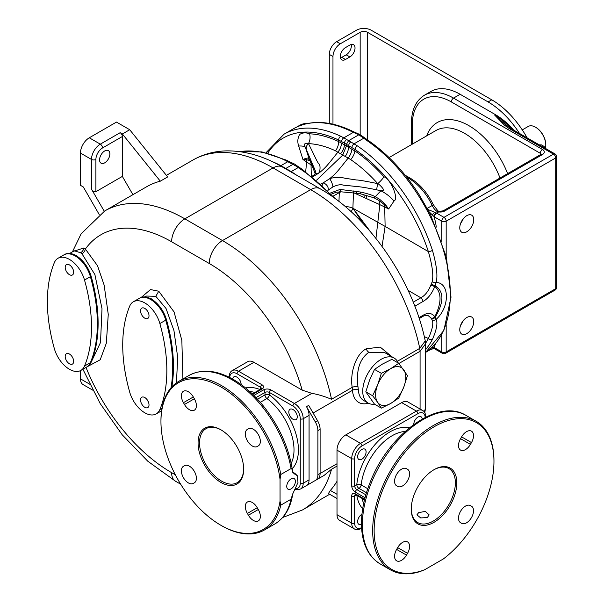 <?xml version="1.0" encoding="UTF-8"?>
<svg xmlns="http://www.w3.org/2000/svg" width="604" height="604" viewBox="0 0 604 604"><rect width="100%" height="100%" fill="white"/><g stroke="black" fill="none" stroke-linecap="round" stroke-linejoin="round"><path stroke-width="0.91" d="M422.219 419.01A5.98 3.45 120 0 0 420.996 416.73A5.98 3.45 120 0 0 416.39 418.33A5.98 3.45 120 0 0 413.785 424.348A5.98 3.45 120 0 0 413.785 424.438M361.872 459.199A5.98 3.45 120 0 0 365.775 453.936A5.98 3.45 120 0 0 364.861 449.142A5.98 3.45 120 0 0 361.872 449.436A5.98 3.45 120 0 0 357.968 454.706A5.98 3.45 120 0 0 358.882 459.501A5.98 3.45 120 0 0 361.872 459.199M409.331 427.859A47.301 27.308 120 0 0 356.783 484.574A3.118 1.797 -120 0 0 358.987 488.394L356.858 489.625A2.076 1.2 120 0 0 355.386 492.169L365.012 497.726M405.095 431.49A44.183 25.511 120 0 0 361.177 484.921A3.118 1.797 -60 0 1 358.987 488.394L366.454 492.705M424.688 569.723L420.037 571.558A85.768 49.52 -60 0 1 390.426 569.844A85.768 49.52 -60 0 1 390.426 470.81A85.768 49.52 -60 0 1 476.194 421.29A85.768 49.52 -60 0 1 493.959 460.55L493.959 461.403A84.726 48.916 120 0 0 437.175 425.095A84.726 48.916 120 0 0 374.465 523.17A84.726 48.916 120 0 0 424.688 569.723L443.404 558.919A84.726 48.916 120 0 0 493.959 461.403M434.049 522.301A32.231 18.603 120 0 0 456.835 482.838A32.231 18.603 120 0 0 434.049 469.678A32.231 18.603 120 0 0 434.042 469.678A32.231 18.603 120 0 0 411.256 509.149A32.231 18.603 120 0 0 434.049 522.301M397.659 547.609L396.624 549.413A9.875 5.7 120 0 0 396.624 560.814A9.875 5.7 120 0 0 406.5 555.114L407.534 553.309A9.875 5.7 120 0 0 407.534 541.909A9.875 5.7 120 0 0 397.659 547.609L407.534 553.309M460.558 522.702L461.592 523.298A9.875 5.7 120 0 0 471.475 517.598A9.875 5.7 120 0 0 471.475 506.197L470.433 505.593A9.875 5.7 120 0 0 460.558 511.294A9.875 5.7 120 0 0 460.558 522.702M470.433 444.37L471.475 442.573A9.875 5.7 120 0 0 471.475 431.165A9.875 5.7 120 0 0 461.592 436.873L460.558 438.67A9.875 5.7 120 0 0 460.558 450.078A9.875 5.7 120 0 0 470.433 444.37L460.558 438.67M407.534 469.278L406.5 468.681A9.875 5.7 120 0 0 396.624 474.382A9.875 5.7 120 0 0 396.624 485.79L397.659 486.386A9.875 5.7 120 0 0 407.534 480.686A9.875 5.7 120 0 0 407.534 469.278L406.484 468.674L407.534 469.278M411.264 508.719A31.189 18.007 120 0 0 417.719 522.573A31.189 18.007 120 0 0 433.31 521.033A31.189 18.007 120 0 0 453.687 493.551A31.189 18.007 120 0 0 448.908 468.561A31.189 18.007 120 0 0 433.672 469.897M418.7 512.6L425.367 511.414L429.127 514.842L427.338 517.583L420.671 517.922L416.911 514.842L418.7 512.6M470.433 505.593L471.475 506.197L470.425 505.593M337.009 514.668L351.717 523.155A12.473 7.203 120 0 0 354.299 528.862L339.599 520.376A12.473 7.203 -60 0 1 337.009 514.668L337.009 450.154A12.473 7.203 -60 0 1 345.835 434.872L401.698 402.619A12.473 7.203 -60 0 1 407.942 402L422.641 410.494A12.473 7.203 120 0 0 416.405 411.105L401.698 402.619M337.009 466.092L331.543 469.248L324.099 475.408L300.611 488.968A12.473 7.203 -120 0 0 303.2 483.26L309.074 479.863A12.473 7.203 60 0 1 306.492 485.571L308.697 484.302A12.473 7.203 -120 0 0 308.712 484.295M306.492 485.571L317.523 479.206A12.473 7.203 -120 0 0 320.105 473.498L320.105 429.361A12.473 7.203 -120 0 0 317.523 420.663L308.697 405.382L306.492 406.658A12.473 7.203 60 0 1 309.074 415.356L309.074 479.863M392.238 356.956L380.173 347.089L366.205 348.81C355.93 353.929 349.784 372.932 352.192 387.36L331.543 399.282C324.295 396.299 317.742 394.329 311.883 393.363L302.211 390.161L253.944 362.302A12.473 7.203 -120 0 0 247.708 361.683L232.268 370.599C230.358 371.543 229.293 373.733 229.075 377.153L229.075 377.206A2.076 1.2 180 0 1 229.075 377.153M398.255 362.996A25.987 15.002 120 0 0 394.11 358.044L384.657 352.585L368.855 352.253C359.637 358.965 356.005 370.433 357.961 386.666A4.16 1.487 171.7 0 0 352.192 387.36L352.502 390.282A4.16 2.559 176.5 0 1 358.376 390.056A25.987 15.002 120 0 0 363.714 400.512L368.123 403.057A25.987 15.002 120 0 0 374.503 404.167M315.318 480.482A12.473 7.203 -120 0 0 317.9 474.767L317.9 430.629A12.473 7.203 -120 0 0 315.318 421.939L306.492 406.658M293.038 419.304A5.98 3.45 -120 0 0 296.028 419.599A5.98 3.45 -120 0 0 296.949 414.812A5.98 3.45 -120 0 0 293.038 409.542A5.98 3.45 -120 0 0 290.048 409.248A5.98 3.45 -120 0 0 289.135 414.042A5.98 3.45 -120 0 0 293.038 419.304M292.223 468.757A47.301 27.308 -120 0 0 269.384 394.895A3.118 1.797 0 0 0 264.975 394.895L264.975 392.434A2.076 1.2 -120 0 0 263.503 389.89L253.876 395.446M291.196 463.276A44.183 25.511 -120 0 0 266.885 398.519A3.118 1.797 60 0 1 264.975 394.895L257.508 399.206M292.668 471.799A3.118 1.487 172.6 0 1 292.676 471.867C289.414 449.225 280.105 427.851 264.756 407.738C254.284 394.412 242.861 384.469 230.486 377.915C214.798 369.859 200.973 369.036 189.007 375.454A85.768 49.52 60 0 1 248.788 392.23A85.768 49.52 60 0 1 291.068 468.568C291.324 467.481 291.86 468.598 292.683 471.913L294.133 473.717L297.259 475.65L297.991 482.475L292.683 494.012L291.068 499.221L280.777 505.163A85.768 49.52 60 0 1 264.484 529.95A85.768 49.52 60 0 1 221.6 525.699L220.868 525.276A84.726 48.916 -120 0 0 280.045 501.063L280.777 505.163M292.857 472.66L292.676 471.867A3.118 1.487 172.6 0 1 292.683 471.913M291.068 468.568L280.777 474.51L280.045 479.455L280.045 501.063M286.749 486.386A6.108 3.526 -60 0 1 289.414 480.24A6.108 3.526 -60 0 1 294.125 478.602A6.108 3.526 -60 0 1 295.386 481.403A6.108 3.526 -60 0 1 292.721 487.549A6.108 3.526 -60 0 1 288.017 489.187A6.108 3.526 -60 0 1 286.749 486.386M280.045 479.455A84.726 48.916 -120 0 0 216.172 384.416A84.726 48.916 -120 0 0 160.951 421.509L160.951 420.656A85.768 49.52 60 0 1 178.716 381.396A85.768 49.52 60 0 1 238.497 398.172A85.768 49.52 60 0 1 280.777 474.51M160.951 421.509A84.726 48.916 -120 0 0 220.868 525.276M243.654 469.255A32.231 18.603 -120 0 0 220.868 429.784A32.231 18.603 -120 0 0 198.074 442.936A32.231 18.603 -120 0 0 220.868 482.407A32.231 18.603 -120 0 0 243.654 469.255M247.376 513.415L248.418 515.22A9.875 5.7 -120 0 0 258.293 520.92A9.875 5.7 -120 0 0 258.293 509.512L257.251 507.715A9.875 5.7 -120 0 0 247.376 502.015A9.875 5.7 -120 0 0 247.376 513.415L257.251 507.715M257.251 446.492L258.293 445.895A9.875 5.7 -120 0 0 258.293 434.487A9.875 5.7 -120 0 0 248.418 428.787L247.376 429.384A9.875 5.7 -120 0 0 247.376 440.792A9.875 5.7 -120 0 0 257.251 446.492L257.251 446.492M194.352 398.776L193.318 396.971A9.875 5.7 -120 0 0 183.442 391.271A9.875 5.7 -120 0 0 183.442 402.679L184.477 404.476A9.875 5.7 -120 0 0 194.352 410.176A9.875 5.7 -120 0 0 194.352 398.776L184.477 404.476M184.477 465.699L183.442 466.303A9.875 5.7 -120 0 0 183.442 477.704A9.875 5.7 -120 0 0 193.318 483.404L194.352 482.807A9.875 5.7 -120 0 0 194.352 471.399A9.875 5.7 -120 0 0 184.477 465.699L184.492 465.692M221.238 430.003A31.189 18.007 -120 0 0 206.009 428.659A31.189 18.007 -120 0 0 199.547 442.936A31.189 18.007 -120 0 0 213.159 474.329A31.189 18.007 -120 0 0 237.191 482.679A31.189 18.007 -120 0 0 243.654 468.825M247.376 429.384L248.425 428.78M292.925 472.698L293.302 472.834A3.118 2.386 99.9 0 1 294.133 473.717M241.132 384.544A5.98 3.45 -120 0 0 241.132 384.454A5.98 3.45 -120 0 0 238.52 378.436A5.98 3.45 -120 0 0 233.914 376.836A5.98 3.45 -120 0 0 232.699 379.116M292.857 472.577L294.911 473.408L297.259 475.65M87.633 366.5L100.204 359.78L106.327 343.208L108.259 314.412L104.137 285.103L97.538 265.768L85.375 249.022L83.76 248.01L73.175 251.415M182.906 378.972L181.849 340.399L174.043 311.891L158.746 291.211L150.502 289.565L141.268 297.379M91.008 362.521L100.513 342.498L102.008 308.674L94.888 274.571L81.993 253.823L80.559 252.744L74.269 250.788L69.664 253.446M86.621 367.081A22.877 13.205 -120 0 0 86.75 367.006L87.489 366.583A22.877 13.205 -120 0 0 91.129 362.241A145.541 84.031 -120 0 0 97.901 330.66A145.541 84.031 -120 0 0 98.067 326.462A145.541 84.031 -120 0 0 98.105 323.261L97.682 312.298A145.541 84.031 -120 0 0 91.129 276.239A22.877 13.205 -120 0 0 79.592 258.112L76.051 255.349L72.51 254.02A22.877 13.205 -120 0 0 64.613 254.48L64.235 254.699M91.129 362.241L90.396 362.664A22.869 13.205 -120 0 1 86.75 367.006A22.877 13.205 -120 0 0 90.396 362.664A145.541 84.031 -120 0 0 97.365 323.684A145.541 84.031 -120 0 0 90.396 276.655A22.877 13.205 -120 0 0 90.389 276.655M54.352 262.634A145.541 84.031 -120 0 0 54.352 348.644A22.869 13.205 -120 0 0 80.868 370.403A22.869 13.205 -120 0 0 84.515 366.054A145.541 84.031 -120 0 0 84.515 280.045A22.869 13.205 -120 0 0 57.999 258.286A22.869 13.205 -120 0 0 54.352 262.634M91.129 276.239L90.396 276.662A22.869 13.205 -120 0 0 63.881 254.888L57.999 258.286M79.592 258.112A22.877 13.205 -120 0 0 72.51 254.02M98.105 323.261A145.541 84.031 -120 0 0 97.682 312.298M84.515 366.054L90.396 362.657A145.541 84.031 -120 0 0 97.365 323.684M69.437 363.797A5.98 3.45 -120 0 0 72.42 364.091A5.98 3.45 -120 0 0 73.341 359.304A5.98 3.45 -120 0 0 69.437 354.035A5.98 3.45 -120 0 0 66.448 353.74A5.98 3.45 -120 0 0 65.526 358.527A5.98 3.45 -120 0 0 69.437 363.797M69.437 264.907A5.98 3.45 60 0 1 73.341 270.177A5.98 3.45 60 0 1 72.42 274.963A5.98 3.45 60 0 1 69.437 274.669A5.98 3.45 60 0 1 65.526 269.399A5.98 3.45 60 0 1 66.448 264.612A5.98 3.45 60 0 1 69.437 264.907M71.838 356.292A5.98 3.45 -120 0 0 72.91 358.149M72.91 269.022A5.98 3.45 60 0 1 71.838 267.164M337.009 498.511L328.41 493.551L330.343 490.44L337.009 494.291M337.009 481.29A160.098 92.435 60 0 1 330.343 490.44M424.31 411.958L425.563 407.934L424.786 412.675M425.563 343.774L420.082 351.264L420.082 409.014M166.394 175.356L193.008 159.992C203.382 154.088 214.737 151.053 227.059 150.872C245.413 150.819 263.865 156.194 282.415 166.991A18.716 10.804 120 0 0 273.061 167.92L310.683 189.641A160.098 92.435 60 0 1 419.757 348.357L425.254 340.913L425.563 343.827L425.563 407.934M357.961 386.666L358.376 390.056M394.11 358.044A25.987 15.002 120 0 0 381.116 359.327A25.987 15.002 120 0 0 364.137 382.234A25.987 15.002 120 0 0 368.123 403.057M381.351 408.13L377.621 402.302A21.314 12.306 -60 0 0 390.675 403.472A21.314 12.306 -60 0 0 403.729 387.232L398.753 398.081L390.675 403.472L381.351 408.13L374.51 404.182L365.813 391.807L369.535 380.233L374.51 369.384L382.589 364.001L391.913 359.335L398.753 363.283L407.451 375.658L403.729 387.232A21.314 12.306 120 0 0 403.729 369.829A21.314 12.306 120 0 0 390.675 368.666L398.753 363.283M372.653 395.756L377.621 384.899A21.314 12.306 120 0 0 377.621 402.302L372.653 395.756L365.813 391.807M381.351 373.332L390.675 368.666A21.314 12.306 120 0 0 377.621 384.899L381.351 373.332L374.51 369.384M332.253 196.534A140.347 81.027 -120 0 0 300.966 169.475L298.149 167.595L291.196 171.612L293.642 173.167A140.347 81.027 60 0 1 296.564 175.16M271.506 161.298A140.347 81.027 60 0 1 278.512 164.431L285.835 168.448L293.234 164.182L294.465 164.016L296.896 165.715A2.597 1.495 -54.9 0 0 295.499 165.775L284.975 160.249A140.347 81.027 -120 0 0 239.728 151.634M290.841 171.861A2.597 1.382 121.3 0 1 291.196 171.612L285.835 168.448L285.435 168.735M393.997 201.049C398.995 198.92 391.135 179.682 383.918 176.715A10.396 2.929 138 0 1 377.757 183.639C378.247 183.42 382.196 187.263 383.23 189.112C384.099 190.094 383.313 190.66 380.875 190.804A31.189 23.443 -145.6 0 1 393.997 201.049L388.644 208.976L384.438 204.703L378.572 200.286L373.967 197.795A6.236 1.042 -65 0 0 375.227 196.693L380.875 190.804L376.768 189.837C359.018 186.198 357.591 186.764 352.223 186.047L343.298 185.149C340.762 184.258 337.304 184.839 332.94 186.885A6.236 1.752 -112.4 0 0 329.663 178.693C334.593 177.07 339.758 176.934 345.148 178.271L356.375 179.969C358.867 179.984 365.994 181.208 377.757 183.639A116.731 67.391 -120 0 0 350.705 159.615L348.198 158.052C337.387 171.596 336.473 173.099 329.663 178.693L323.329 182.778L322.317 185.232M332.94 186.885L328.342 190.003C328.433 186.772 326.764 184.363 323.329 182.778L320.883 183.933M316.579 180.173L342.657 155.205L346.311 146.206L346.394 144.371L354.978 149.43A126.991 73.318 60 0 1 428.357 251.596C432.411 265.639 433.672 275.734 432.132 281.894L430.894 285.028C428.311 291.377 424.959 295.635 420.829 297.787L413.242 302.174M345.201 156.459L340.528 153.763A10.396 6.568 123.9 0 0 344.401 144.922L348.584 147.338L348.659 145.609A3.118 1.54 118.7 0 1 350.781 141.895L357.364 145.866A3.118 1.631 124.3 0 0 354.978 149.43L354.903 150.955L348.584 147.338A10.396 5.383 -63.5 0 1 345.201 156.459L348.198 158.052A10.396 5.511 -60.3 0 0 351.906 149.105M267.753 153.197A126.991 73.318 60 0 1 338.678 140.022L338.61 141.547L341.479 143.08A10.396 6.478 120.3 0 1 337.908 152.11C327.089 165.655 326.183 167.157 319.373 172.752C320.543 167.693 320.18 164.507 318.293 163.186C315.983 159.479 315.439 157.47 308.455 143.624A116.731 67.391 60 0 1 335.514 150.841L340.528 153.763M312.608 176.927L319.373 172.752L315.311 173.914L315.892 172.132L305.337 147.187C303.087 144.001 305.307 142.589 308.455 143.624A10.396 7.965 92.5 0 0 309.603 133.809C305.881 132.374 302.551 132.593 299.607 134.473C297.621 138.165 297.311 142.016 298.67 146.017L302.959 159.509L306.651 161.947L305.677 171.702M311.641 176.164L312.713 177.002M265.979 152.759L284.054 134.179A129.951 75.024 60 0 1 340.694 136.232L343.819 137.848L353.348 132.344L358.859 134.768L366.734 140.415A129.951 75.024 60 0 1 444.28 253.053A129.951 75.024 60 0 1 425.563 352.494L443.88 330.418L451.007 297.206L446.364 257.055L430.652 214.933L428.795 211.491L434.412 216.942A3.118 1.797 -60 0 1 436.616 213.121L438.678 211.928A6.236 3.601 0 0 0 444.703 211L542.475 154.548A6.236 3.601 0 0 0 542.475 149.46L453.529 98.105A58.218 33.613 -120 0 0 424.416 95.221L431.037 91.4A58.218 33.613 60 0 1 460.142 94.284L495.431 114.654A58.218 33.613 60 0 1 513.611 130.041M284.054 134.179L293.453 128.75A129.951 75.024 60 0 1 350.116 130.826L353.348 132.344A2.597 1.518 115.1 0 1 354.548 132.17L357.779 133.612A2.597 1.45 113.1 0 0 356.654 133.824M424.287 336.594L428.357 338.519C432.411 329.474 433.672 323.268 432.132 319.886L430.894 317.946L428.244 315.658C426.666 314.865 422.951 316.073 422.271 316.806L422.271 316.806A3.118 1.797 -120 0 0 422.921 315.379L418.942 317.674M430.894 317.946A3.118 2.469 -36.3 0 0 434.835 316.738C431.792 312.849 427.821 312.396 422.921 315.379M351.218 211.815L352.902 208.237L385.118 226.394L384.71 207.013L388.644 208.976L385.088 204.144L379.606 199.244L375.227 196.693C372.426 195.16 367.549 193.612 360.588 192.049L340.06 189.43L330.358 193.053M328.342 190.003L327.881 190.547M357.364 145.866A129.951 75.024 60 0 1 432.456 250.411C436.616 265.103 437.855 275.794 436.171 282.483C449.806 282.566 449.806 307.444 436.171 319.305L434.835 316.738C441.751 302.634 441.751 292.532 434.835 286.424C431.792 293.823 427.821 298.859 422.921 301.539L414.842 306.205M425.563 349.625A129.951 75.024 -120 0 0 432.456 339.35C436.616 329.792 437.855 323.11 436.171 319.305A3.118 2.62 -17.5 0 1 432.132 319.886M357.779 133.612L360.248 134.7L368.032 140.287C387.187 153.522 404.114 171.476 418.814 194.148L428.795 211.491M431.097 348.236L432.358 347.693A3.118 2.129 108.6 0 0 433.687 348.704A3.118 2.129 108.6 0 0 433.755 348.712L434.782 348.931A3.118 1.872 118 0 0 434.933 348.999M432.358 347.693L434.042 347.451A44.704 25.806 -120 0 0 435.401 343.827M432.358 215.062A3.118 1.397 -50.7 0 1 434.789 212.261L436.33 212.948A10.396 6.002 -120 0 0 436.616 213.121L443.97 217.364L553.498 154.126L509.338 128.629L504.491 125.187L494.691 115.085L505.993 125.005M427.617 209.399L434.789 212.261M405.178 175.243L410.244 178.165C419.81 183.956 427.481 192.789 433.264 204.658L437.908 210.871A3.118 1.336 130.4 0 0 436.39 211.06L438.678 211.928A3.118 0.657 98.8 0 1 439.153 211.392L443.147 210.841A3.118 1.797 60 0 1 444.703 211M360.067 134.594L358.859 134.768L348.591 140.694L346.394 144.371L344.476 143.201L344.401 144.922L341.479 143.08M315.348 173.854L309.029 158.475L305.337 147.187A31.189 6.327 -17.8 0 0 298.67 146.017M315.258 173.982L313.197 168.297A6.236 4.809 -19.9 0 1 313.015 167.58M340.694 136.232A3.118 1.955 115.3 0 0 338.678 140.022L344.476 143.201A3.118 2.046 121.5 0 1 346.741 139.562L350.781 141.895M309.709 159.932A6.236 6.123 -33.3 0 1 309.029 158.475L308.161 157.991L305.767 158.354L302.959 159.509L306.507 159.713A6.236 5.632 -105.7 0 1 305.767 158.354M310.131 160.755L309.875 160.626A6.236 6.04 -76.7 0 1 308.161 157.991M309.739 159.969L311.747 164.477A6.236 5.247 -21.9 0 1 311.521 163.714M312.268 165.806L311.03 164.93A10.396 6.199 125.4 0 0 309.875 160.626L306.507 159.713A10.396 5.972 -56.7 0 1 306.651 161.947L311.03 164.93L311.302 175.892M313.197 168.297L312.578 166.629A6.236 4.968 -20.5 0 1 312.389 165.911M519.538 133.461A68.614 39.615 -120 0 0 488.077 101.925L367.519 32.322A5.194 2.997 180 0 0 360.165 32.322L340.324 43.782A10.396 6.002 120 0 0 332.97 56.512L332.97 124.182M527.073 137.818A68.614 39.615 -120 0 0 491.754 99.803L371.196 30.2A10.396 6.002 180 0 0 356.496 30.2L336.647 41.661A10.396 6.002 -60 0 0 329.293 54.39L329.293 123.442M349.875 56.935L345.465 59.486A7.278 4.198 120 0 1 341.826 59.841A7.278 4.198 120 0 1 340.709 54.013A7.278 4.198 120 0 1 345.465 47.603L349.875 45.051A7.278 4.198 120 0 1 353.514 44.696A7.278 4.198 120 0 1 354.631 50.525A7.278 4.198 120 0 1 349.875 56.935L346.198 54.813A7.278 4.198 120 0 0 351.181 44.492M346.198 54.813L341.788 57.365A7.278 4.198 120 0 1 340.49 57.924M522.271 129.89L528.213 126.455A14.556 8.403 60 0 1 535.491 127.18L535.491 127.18A14.556 8.403 60 0 1 545.782 145.005A14.556 8.403 60 0 1 545.291 148.335M541.924 146.387A4.16 2.401 -60 0 1 543.819 146.281L541.403 144.885L539.289 144.869M535.861 127.391L535.491 127.18L535.861 127.391A14.035 8.101 60 0 1 545.782 144.583A14.035 8.101 60 0 1 545.782 144.786M543.819 146.281A4.16 2.401 -60 0 1 544.672 147.98M459.772 329.625A9.875 5.7 120 0 0 461.818 334.14A9.875 5.7 120 0 0 469.429 331.498A9.875 5.7 120 0 0 473.74 321.562A9.875 5.7 120 0 0 471.694 317.04A9.875 5.7 120 0 0 464.083 319.682A9.875 5.7 120 0 0 459.772 329.625M459.772 227.761A9.875 5.7 120 0 0 461.818 232.283A9.875 5.7 120 0 0 469.429 229.641A9.875 5.7 120 0 0 473.74 219.697A9.875 5.7 120 0 0 471.694 215.175A9.875 5.7 120 0 0 464.083 217.825A9.875 5.7 120 0 0 459.772 227.761M509.338 128.629A3.118 1.797 120 0 1 510.893 128.478L506.205 125.141A3.118 1.797 120 0 0 506.197 125.141A3.118 1.797 120 0 0 504.491 125.187M460.731 324.99A9.875 5.7 120 0 0 463.23 320.671M460.731 223.133A9.875 5.7 120 0 0 463.23 218.814M431.445 318.663A3.118 2.084 -38.2 0 0 435.084 317.387C444.174 302.083 444.174 291.49 435.084 285.609L434.835 286.424A3.118 0.627 -158.3 0 1 430.894 285.028M375.945 238.384L379.856 204.665L354.254 193.031L340.83 191.793A6.236 1.276 -84.7 0 1 340.06 189.43M360.588 192.049A6.236 0.755 -79.6 0 0 360.784 193.907L354.254 193.031A6.236 1.268 -84.8 0 1 353.506 190.962M356.949 193.318A6.236 1.087 -83 0 1 356.405 191.325M373.967 197.795L360.784 193.907M382.045 246.372L385.118 226.394L428.357 251.596A3.118 0.883 162 0 0 432.456 250.411M432.132 281.894A3.118 0.642 -170.4 0 0 436.171 282.483L435.084 285.609A3.118 1.027 -150.9 0 1 431.445 283.88M363.004 223.435L353.061 208.365L370.539 231.838M339.327 191.74A10.396 6.002 -120 0 0 339.289 192.593A10.396 5.738 -177.9 0 1 341.154 191.823M385.088 204.144L384.438 204.703A10.396 6.017 -63.3 0 1 384.71 207.013L379.856 204.665A10.396 5.768 -65.2 0 0 378.572 200.286A6.236 0.612 -55.9 0 0 379.606 199.244M160.309 181.177L167.663 176.934L129.709 129.724L122.363 133.967L160.309 181.177A160.098 92.435 60 0 0 146.697 186.727L104.794 210.917L81.125 233.831L72.435 251.845M99.215 214.533L83.299 186.961L80.46 185.322L80.46 153.069A12.473 7.203 -60 0 1 89.279 137.787L116.481 122.083L129.709 129.724M122.363 136.512L102.514 147.972A9.354 5.398 120 0 0 95.9 159.433L95.9 191.687L122.363 176.406L122.363 136.512A3.118 1.797 60 0 0 120.158 132.691L122.363 133.967M109.868 153.914A7.278 4.198 120 0 0 108.358 150.585A7.278 4.198 120 0 0 102.748 152.533A7.278 4.198 120 0 0 99.569 159.856A7.278 4.198 120 0 0 101.079 163.186A7.278 4.198 120 0 0 106.689 161.238A7.278 4.198 120 0 0 109.868 153.914M132.918 194.684L122.363 176.406M104.243 211.241L91.483 189.143C92.744 191.302 94.216 192.155 95.9 191.687M92.654 390.116L83.042 384.567A12.473 7.203 -60 0 1 80.46 378.851L80.46 370.622M171.815 386.938A145.541 84.031 -120 0 0 173.242 374.155A145.541 84.031 -120 0 0 173.416 369.965A145.541 84.031 -120 0 0 173.454 366.764L173.031 355.801A145.541 84.031 -120 0 0 166.477 319.743A22.877 13.205 -120 0 0 154.941 301.615L151.4 298.852L147.852 297.523A22.877 13.205 -120 0 0 139.962 297.983L139.584 298.202M129.701 306.137A145.541 84.031 -120 0 0 129.701 392.147A22.869 13.205 -120 0 0 156.217 413.906A22.869 13.205 -120 0 0 159.864 409.557A145.541 84.031 -120 0 0 159.864 323.548A22.869 13.205 -120 0 0 133.348 301.789A22.869 13.205 -120 0 0 129.701 306.137M170.992 387.866A145.541 84.031 -120 0 0 172.714 367.187A145.541 84.031 -120 0 0 165.745 320.15A22.877 13.205 -120 0 0 165.738 320.158M166.477 319.743L165.745 320.165A22.869 13.205 -120 0 0 139.23 298.391L133.348 301.789M154.941 301.615A22.877 13.205 -120 0 0 147.852 297.523M173.454 366.764A145.541 84.031 -120 0 0 173.031 355.801M170.985 387.866A145.541 84.031 -120 0 0 172.714 367.187M144.779 407.3A5.98 3.45 -120 0 0 147.769 407.594A5.98 3.45 -120 0 0 148.69 402.808A5.98 3.45 -120 0 0 144.779 397.538A5.98 3.45 -120 0 0 141.797 397.243A5.98 3.45 -120 0 0 140.875 402.03A5.98 3.45 -120 0 0 144.779 407.3M144.779 308.41A5.98 3.45 60 0 1 148.69 313.68A5.98 3.45 60 0 1 147.769 318.467A5.98 3.45 60 0 1 144.779 318.172A5.98 3.45 60 0 1 140.875 312.902A5.98 3.45 60 0 1 141.797 308.115A5.98 3.45 60 0 1 144.779 308.41M147.187 399.788A5.98 3.45 -120 0 0 148.259 401.645M148.259 312.517A5.98 3.45 60 0 1 147.187 310.667M361.947 514.215A5.98 3.45 120 0 0 357.644 521.584A5.98 3.45 120 0 0 358.882 524.317A5.98 3.45 120 0 0 361.464 524.234M425.208 417.409A10.396 6.002 120 0 0 417.877 413.657L362.007 445.911A10.396 6.002 120 0 0 354.654 458.64L354.654 485.805A2.076 1.2 180 0 1 351.717 485.805A5.194 2.997 -120 0 0 355.386 492.169M367.761 488.727L361.177 484.921A3.118 1.548 6.2 0 0 356.783 484.574L354.654 485.805A3.118 1.797 -120 0 0 356.858 489.625L365.828 494.804M354.654 458.64A2.076 1.2 180 0 1 351.717 458.64L351.717 485.805M465.903 415.348C438.081 397.764 388.697 434.004 370.222 482.158C363.918 497.892 361.018 512.758 361.532 526.748C362.4 544.37 368.599 556.752 380.135 563.902A85.768 49.52 -60 0 1 380.135 464.869A85.768 49.52 -60 0 1 465.903 415.348L476.194 421.29M406.5 555.114L396.624 549.413M471.475 442.573L461.592 436.873M364.635 499.206L355.386 493.868A5.194 2.997 -120 0 0 351.717 495.99L351.717 523.155A2.076 1.2 180 0 0 354.654 523.155A10.396 6.002 120 0 0 361.577 527.632M345.835 434.872L360.535 443.366A12.473 7.203 120 0 0 351.717 458.64L337.009 450.154M417.877 413.657A2.076 1.2 -120 0 0 416.405 411.105L360.535 443.366A2.076 1.2 -120 0 1 362.007 445.911M425.835 417.047L425.835 417.1A2.076 1.2 0 0 0 425.835 417.047C425.594 413.581 424.529 411.399 422.641 410.494M313.114 413.023L352.502 390.282A30.147 17.403 -60 0 0 368.417 403.223M398.912 363.487L420.082 351.264L419.757 348.357L397.379 361.275M317.9 474.767L337.009 463.736M253.944 362.302L238.504 371.211A12.473 7.203 -120 0 0 232.268 370.599M252.789 394.374L262.03 389.036A5.194 2.997 0 0 0 262.03 384.793L238.504 371.211A2.076 1.2 -60 0 0 237.04 373.763A10.396 6.002 -120 0 0 229.701 377.515M295.575 488.462A10.396 6.002 -120 0 0 300.256 483.26A2.076 1.2 0 0 0 303.2 483.26L303.2 418.746A12.473 7.203 -120 0 0 294.375 403.472L270.856 389.89A5.194 2.997 0 0 0 263.503 389.89M300.256 483.26L300.256 418.746A10.396 6.002 -120 0 0 292.902 406.016A2.076 1.2 -60 0 1 294.375 403.472L311.883 393.363M300.256 418.746A2.076 1.2 0 0 0 303.2 418.746L309.074 415.356M315.318 421.939L317.523 420.663M292.902 406.016L269.384 392.434A2.076 1.2 -60 0 1 270.856 389.89M260.301 402.324L266.885 398.519A3.118 1.548 126.2 0 0 269.384 394.895L269.384 392.434A3.118 1.797 0 0 0 264.975 392.434L256.005 397.613M291.068 499.221A85.768 49.52 60 0 1 274.775 524.008C284.205 518.308 290.101 508.847 292.449 495.612M248.418 515.22L258.293 509.512M183.442 402.679L193.318 396.971M252.329 393.936L260.988 388.938A2.076 1.2 60 0 1 262.03 389.036M254.903 392.449A44.183 25.511 -120 0 0 249.814 391.596M261.472 388.546A3.118 1.797 0 0 0 260.558 387.338L237.04 373.763M262.03 384.793A2.076 1.2 -60 0 0 260.558 387.338L260.558 389.187M259.939 389.542A47.301 27.308 -120 0 0 245.579 387.964M317.9 430.629L320.105 429.361M331.543 399.282A160.098 92.435 -120 0 0 222.468 240.573L184.847 218.852A160.098 92.435 -120 0 0 104.794 210.917M302.211 390.161A141.381 81.631 -120 0 0 209.233 263.487A18.716 10.804 -60 0 1 222.468 240.573L310.683 189.641A18.716 10.804 120 0 1 320.037 188.712L282.415 166.991M209.233 263.487L171.612 241.766A141.381 81.631 -120 0 0 85.375 249.022A4.16 2.016 -53.1 0 1 81.993 253.823M86.017 367.436A141.381 81.631 -120 0 0 171.612 472.653L175.356 474.812M171.612 241.766A18.716 10.804 -60 0 1 184.847 218.852L273.061 167.92A160.098 92.435 60 0 0 193.008 159.992M171.612 472.653A18.716 10.804 120 0 0 175.492 481.214L147.754 461.192L122.212 434.789L100.173 403.532L82.891 369.24M83.76 248.01A4.16 2.62 -55 0 1 80.559 252.744M90.396 276.655L84.515 280.045M282.695 517.485L302.513 509.942A160.098 92.435 -120 0 0 331.543 469.248M366.205 348.81A4.16 2.401 -120 0 0 368.855 352.253M300.966 169.475A2.597 1.374 -56.2 0 1 302.264 169.347L296.896 165.715M295.499 165.775L298.149 167.595A2.597 1.457 -56.2 0 1 299.501 167.497M280.528 165.919A2.597 1.616 118.6 0 1 280.905 165.67L287.859 161.653A2.597 1.54 -63.9 0 1 289.097 161.495L286.258 160.105A2.597 1.616 -64.2 0 0 284.975 160.249M283.268 166.983A2.597 1.646 119.7 0 0 282.861 167.248M290.72 163.02A2.597 1.495 -65.1 0 1 291.913 162.831L289.097 161.495M377.757 183.639A6.236 1.004 101.8 0 0 376.768 189.837M383.918 176.715A125.171 72.269 -120 0 0 354.903 150.955A10.396 5.421 -55.6 0 1 350.705 159.615M365.02 138.21A2.597 1.48 124.9 0 0 363.638 138.286L354.11 143.79A3.118 1.616 120.6 0 0 351.883 147.452M368.032 140.287A2.597 1.359 124.3 0 0 366.734 140.415M431.135 349.021A41.585 24.009 60 0 1 429.474 350.146L426.537 351.845M436.277 227.104A44.704 25.806 -120 0 0 434.042 216.715A3.118 1.729 -58.1 0 1 436.33 212.948M446.175 324.726L446.175 351.906L555.703 288.667A3.118 1.797 0 0 0 556.616 287.391L556.616 156.678A3.118 1.797 180 0 1 555.703 157.946L446.175 221.185A3.118 1.797 180 0 1 441.766 221.185L434.412 216.942M446.175 256.3L446.175 221.185A3.118 1.797 -120 0 0 443.97 217.364A3.118 1.797 -60 0 0 441.766 221.185L441.766 241.434M441.766 334.624L441.766 351.906A3.118 1.797 0 0 0 446.175 351.906A3.118 1.797 60 0 1 445.533 353.332L555.061 290.094A3.118 3.118 0 0 0 556.616 287.391M434.412 347.662A3.118 1.797 120 0 0 435.061 349.089L434.782 348.931A3.118 1.872 118 0 1 434.042 347.451L441.766 351.906A3.118 1.797 120 0 0 442.407 353.332A3.118 3.118 0 0 0 445.533 353.332M427.073 208.448L432.207 205.481A10.396 6.002 -120 0 0 436.39 211.06M407.949 178.746L408.681 178.316A41.585 24.009 60 0 1 432.207 205.481L433.264 204.658M406.741 177.198L408.681 178.316A3.118 1.797 120 0 1 410.244 178.165M362.189 136.157A2.597 1.533 127 0 0 360.724 136.172M341.637 141.54A3.118 1.971 119.3 0 1 343.819 137.848L346.741 139.562M335.514 150.841A10.396 6.531 115.2 0 0 338.61 141.547A125.171 72.269 60 0 0 309.603 133.809M306.371 149.196A6.236 5.179 -26.4 0 1 308.455 143.624M293.453 128.75C309.912 119.751 329.225 120.4 351.392 130.683A2.597 1.631 115.3 0 0 350.116 130.826M367.519 139.939L367.519 32.322M460.142 94.284L453.529 98.105A3.118 1.797 -60 0 0 451.324 101.925A55.1 31.808 -120 0 0 412.358 124.416L412.358 144.13M495.431 114.654L494.691 115.085A58.218 33.613 -120 0 1 511.294 128.705M488.077 101.925L491.754 99.803M332.97 56.512L329.293 54.39M340.324 43.782L336.647 41.661M360.165 134.639L360.165 32.322M345.465 59.486L341.788 57.365M555.061 290.094A3.118 1.797 60 0 0 555.703 288.667L555.703 157.946A3.118 1.797 -120 0 0 553.498 154.126A3.118 1.797 120 0 1 555.061 153.975A3.118 3.118 0 0 1 556.616 156.678M541.139 154.254A3.118 1.797 0 0 0 540.27 153.28L451.324 101.925M542.475 149.46A3.118 1.797 -60 0 0 540.27 153.28L540.27 155.824M426.658 135.87A63.412 36.61 60 0 1 464.657 123.45A63.412 36.61 60 0 1 507.639 173.605M412.358 124.416A3.118 1.797 180 0 1 411.445 123.148L411.445 144.658M541.184 154.548L541.29 154.111L540.912 154.398A3.118 1.797 60 0 1 542.475 154.548M309.354 123.141L299.682 125.33A41.585 24.009 60 0 1 307.927 123.39M499.999 178.021A57.176 33.009 -120 0 0 435.967 130.502L389.074 157.569M425.548 343.321A126.991 73.318 -120 0 0 428.357 338.519A3.118 2.386 27.5 0 0 432.456 339.35M422.921 301.539A3.118 1.797 -120 0 0 420.829 297.787L408.077 290.343M338.965 201.487L339.289 192.593L333.242 196.089M363.699 194.496A10.396 5.859 -66.1 0 1 364.212 197.455M366.084 195.069A10.396 5.768 -65.2 0 1 366.824 198.633M353.453 192.684L352.902 208.237A10.396 5.761 -178.1 0 0 345.36 206.666M120.158 132.691L100.309 144.152A12.473 7.203 120 0 0 91.483 159.433L91.483 189.143M89.279 137.787L100.309 144.152A3.118 1.797 -120 0 1 102.514 147.972M80.46 153.069L91.483 159.433A3.118 1.797 180 0 0 95.9 159.433M80.46 378.851L89.634 384.152M288.659 170.094A2.597 1.351 120.3 0 0 288.282 170.381M158.746 291.211L155.809 296.307L146.568 296.051L145.013 296.942M176.444 382.853L177.697 357.387L173.944 330.562L166.047 308.523L155.809 296.307M162 408.327L159.864 409.557M165.745 320.15L159.864 323.548M364.484 499.825L355.824 494.819A2.076 1.2 -60 0 1 355.386 493.868M355.243 494.601A3.118 1.797 -120 0 0 354.654 495.99A2.076 1.2 180 0 1 351.717 495.99M354.654 523.155L354.654 495.99L356.254 495.069M361.909 498.338A44.183 25.511 120 0 0 363.714 503.17M356.873 495.431A47.301 27.308 120 0 0 362.687 508.651M380.135 563.902L390.426 569.844M189.007 375.454L178.716 381.396M274.775 524.008L264.484 529.95M261.472 388.614L260.988 388.938M292.721 472.139L294.911 473.408M295.062 489.263L297.613 489.738L300.611 488.968M86.75 367.006L80.868 370.403M175.492 481.214L180.687 484.219M302.513 509.942L329.656 494.268M336.36 199.509L302.264 169.347M294.465 164.016L291.913 162.831M239.358 151.589L261.94 151.914L286.258 160.105M422.271 316.806L419.236 318.565M429.452 349.648L433.687 348.704M311.528 176.187C312.283 175.681 311.853 176.874 315.311 173.914M312.578 166.629L311.747 164.477M351.392 130.683L354.548 132.17M431.18 349.006L429.474 350.146M545.782 144.583L545.782 145.005M510.893 128.478L555.061 153.975M506.197 125.141L504.763 123.88M435.061 349.089L442.407 353.332M424.416 95.221C415.831 100.657 411.505 109.966 411.445 123.148M443.147 210.841L540.912 154.398M437.908 210.871L439.153 211.392M299.682 125.33L296.738 127.029M340.83 191.793L336.005 192.306L331.377 194.118M424.997 412.026L424.801 412.706M425.254 340.913C412.887 280.513 368.901 216.292 320.037 188.712M161.608 410.796L156.217 413.906M355.303 494.563L355.824 494.819M354.299 528.862C356.081 530.048 358.504 529.874 361.577 528.349"/></g></svg>
